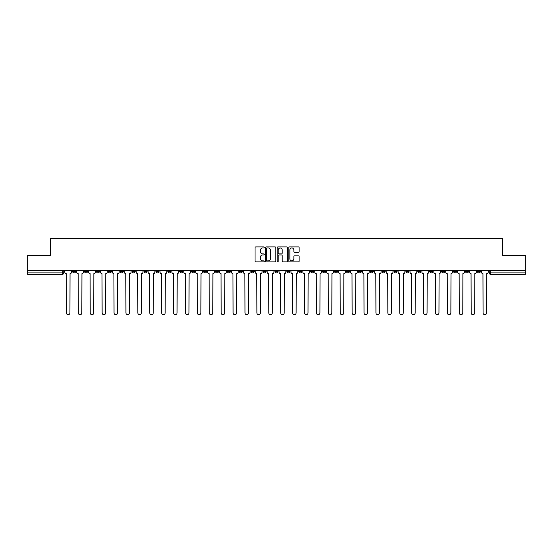 <?xml version="1.0" encoding="UTF-8"?>
<svg xmlns="http://www.w3.org/2000/svg" width="553" height="553" viewBox="0 0 553 553"><rect width="100%" height="100%" fill="white"/><g stroke="black" fill="none" stroke-linecap="round" stroke-linejoin="round"><path stroke-width="0.83" d="M264.293 247.44A0.525 0.525 0 0 0 263.767 246.915L255.811 246.915A0.747 0.747 0 0 0 255.057 247.668L255.057 261.147A0.747 0.747 0 0 0 255.811 261.901L263.767 261.901A0.525 0.525 0 0 0 264.293 261.375A0.525 0.525 0 0 0 263.767 260.85L262.737 260.85A2.399 2.399 0 0 1 260.339 258.451L260.339 257.332A2.399 2.399 0 0 1 262.737 254.933L263.767 254.933A0.525 0.525 0 0 0 264.293 254.408A0.525 0.525 0 0 0 263.767 253.882L262.737 253.882A2.399 2.399 0 0 1 260.339 251.484L260.339 250.364A2.399 2.399 0 0 1 262.737 247.965L263.767 247.965A0.525 0.525 0 0 0 264.293 247.44M465.446 270.507L465.446 271.35L468.502 271.35A1.528 1.528 0 0 1 466.974 272.878A1.528 1.528 0 0 1 465.446 271.35L465.446 270.507M394.019 270.507L394.019 271.35L397.075 271.35A1.528 1.528 0 0 1 395.547 272.878A1.528 1.528 0 0 1 394.019 271.35L394.019 270.507M382.116 270.507L382.116 271.35L385.165 271.35A1.528 1.528 0 0 1 383.644 272.878A1.528 1.528 0 0 1 382.116 271.35L382.116 270.507M310.689 270.507L310.689 271.35L313.738 271.35A1.528 1.528 0 0 1 312.217 272.878A1.528 1.528 0 0 1 310.689 271.35L310.689 270.507M298.786 270.507L298.786 271.35L301.834 271.35A1.528 1.528 0 0 1 300.307 272.878A1.528 1.528 0 0 1 298.786 271.35L298.786 270.507M286.876 270.507L286.876 271.35L289.931 271.35A1.528 1.528 0 0 1 288.403 272.878A1.528 1.528 0 0 1 286.876 271.35L286.876 270.507M263.069 270.507L263.069 271.35L266.124 271.35A1.528 1.528 0 0 1 264.597 272.878A1.528 1.528 0 0 1 263.069 271.35L263.069 270.507M239.262 271.35L239.262 270.507L239.262 271.35A1.528 1.528 0 0 0 240.783 272.878A1.528 1.528 0 0 1 239.262 271.35L242.311 271.35A1.528 1.528 0 0 1 240.783 272.878A1.528 1.528 0 0 0 242.311 271.35L242.311 270.507L242.311 271.35M227.359 271.35L227.359 270.507L227.359 271.35A1.528 1.528 0 0 0 228.88 272.878A1.528 1.528 0 0 1 227.359 271.35L230.407 271.35A1.528 1.528 0 0 1 228.88 272.878M215.449 271.35L215.449 270.507L215.449 271.35A1.528 1.528 0 0 0 216.976 272.878A1.528 1.528 0 0 1 215.449 271.35L218.504 271.35A1.528 1.528 0 0 1 216.976 272.878A1.528 1.528 0 0 0 218.504 271.35L218.504 270.507L218.504 271.35M203.545 270.507L203.545 271.35L206.601 271.35A1.528 1.528 0 0 1 205.073 272.878A1.528 1.528 0 0 1 203.545 271.35L203.545 270.507M191.642 270.507L191.642 271.35L194.697 271.35A1.528 1.528 0 0 1 193.17 272.878A1.528 1.528 0 0 1 191.642 271.35L191.642 270.507M179.739 270.507L179.739 271.35L182.787 271.35A1.528 1.528 0 0 1 181.266 272.878A1.528 1.528 0 0 1 179.739 271.35L179.739 270.507M167.836 271.35L167.836 270.507L167.836 271.35A1.528 1.528 0 0 0 169.356 272.878A1.528 1.528 0 0 1 167.836 271.35L170.884 271.35A1.528 1.528 0 0 1 169.356 272.878M144.022 271.35L144.022 270.507L144.022 271.35A1.528 1.528 0 0 0 145.55 272.878A1.528 1.528 0 0 1 144.022 271.35L147.077 271.35A1.528 1.528 0 0 1 145.55 272.878A1.528 1.528 0 0 0 147.077 271.35L147.077 270.507L147.077 271.35M132.119 271.35L132.119 270.507L132.119 271.35A1.528 1.528 0 0 0 133.646 272.878A1.528 1.528 0 0 1 132.119 271.35L135.174 271.35A1.528 1.528 0 0 1 133.646 272.878A1.528 1.528 0 0 0 135.174 271.35L135.174 270.507L135.174 271.35M120.215 271.35L120.215 270.507L120.215 271.35A1.528 1.528 0 0 0 121.743 272.878A1.528 1.528 0 0 1 120.215 271.35L123.271 271.35A1.528 1.528 0 0 1 121.743 272.878A1.528 1.528 0 0 0 123.271 271.35L123.271 270.507L123.271 271.35M108.312 271.35L108.312 270.507L108.312 271.35A1.528 1.528 0 0 0 109.84 272.878A1.528 1.528 0 0 1 108.312 271.35L111.36 271.35A1.528 1.528 0 0 1 109.84 272.878M96.409 271.35L96.409 270.507L96.409 271.35A1.528 1.528 0 0 0 97.929 272.878A1.528 1.528 0 0 1 96.409 271.35L99.457 271.35A1.528 1.528 0 0 1 97.929 272.878A1.528 1.528 0 0 0 99.457 271.35L99.457 270.507L99.457 271.35M84.498 271.35L84.498 270.507L84.498 271.35A1.528 1.528 0 0 0 86.026 272.878A1.528 1.528 0 0 1 84.498 271.35L87.554 271.35A1.528 1.528 0 0 1 86.026 272.878A1.528 1.528 0 0 0 87.554 271.35L87.554 270.507L87.554 271.35M298.392 252.196A0.747 0.747 0 0 0 299.138 251.449L299.138 247.668A0.747 0.747 0 0 0 298.392 246.915L289.551 246.915A0.747 0.747 0 0 0 288.804 247.668L288.804 261.147A0.747 0.747 0 0 0 289.551 261.901L298.392 261.901A0.747 0.747 0 0 0 299.138 261.147L299.138 256.578A0.747 0.747 0 0 0 298.392 255.832L294.611 255.832A0.747 0.747 0 0 0 293.857 256.578L293.857 258.845A2.005 2.005 0 0 1 291.853 260.85A2.005 2.005 0 0 1 289.855 258.845L289.855 249.97A2.005 2.005 0 0 1 291.853 247.965A2.005 2.005 0 0 1 293.857 249.97L293.857 251.449A0.747 0.747 0 0 0 294.611 252.196L298.392 252.196M27.65 270.507L27.65 255.327L50.392 255.327L50.392 238.308L502.608 238.308L502.608 255.327L525.35 255.327L525.35 270.507L27.65 270.507L27.65 272.878L63.747 272.878L63.747 270.507M275.843 247.668A0.747 0.747 0 0 0 275.097 246.915L266.256 246.915A0.747 0.747 0 0 0 265.509 247.668L265.509 261.147A0.747 0.747 0 0 0 266.256 261.901L275.097 261.901A0.747 0.747 0 0 0 275.843 261.147L275.843 247.668M277.903 246.915L286.744 246.915A0.747 0.747 0 0 1 287.491 247.668L287.491 261.147A0.747 0.747 0 0 1 286.744 261.901L282.963 261.901A0.747 0.747 0 0 1 282.21 261.147L282.21 255.68A0.747 0.747 0 0 0 281.463 254.933L278.954 254.933A0.747 0.747 0 0 0 278.207 255.68L278.207 261.375A0.525 0.525 0 0 1 277.682 261.901A0.525 0.525 0 0 1 277.157 261.375L277.157 247.668A0.747 0.747 0 0 1 277.903 246.915M489.253 270.507L489.253 272.878L525.35 272.878L525.35 274.399L490.781 274.399A1.528 1.528 0 0 1 489.253 272.878A1.528 1.528 0 0 0 490.781 274.399L490.781 270.507M525.35 270.507L525.35 272.878M63.747 272.878A1.528 1.528 0 0 1 62.219 274.399L27.65 274.399L27.65 272.878M480.405 270.507L480.405 271.35A1.528 1.528 0 0 1 478.877 272.878A1.528 1.528 0 0 1 477.35 271.35L480.405 271.35M477.35 270.507L477.35 271.35M468.502 270.507L468.502 271.35A1.528 1.528 0 0 1 466.974 272.878M456.591 270.507L456.591 271.35A1.528 1.528 0 0 1 455.071 272.878A1.528 1.528 0 0 1 453.543 271.35L456.591 271.35M453.543 270.507L453.543 271.35M444.688 270.507L444.688 271.35A1.528 1.528 0 0 1 443.16 272.878A1.528 1.528 0 0 1 441.64 271.35L444.688 271.35M441.64 270.507L441.64 271.35M432.785 270.507L432.785 271.35A1.528 1.528 0 0 1 431.257 272.878A1.528 1.528 0 0 1 429.729 271.35A1.528 1.528 0 0 0 431.257 272.878M429.729 270.507L429.729 271.35L432.785 271.35M420.881 270.507L420.881 271.35A1.528 1.528 0 0 1 419.354 272.878A1.528 1.528 0 0 1 417.826 271.35L420.881 271.35M417.826 270.507L417.826 271.35M408.978 270.507L408.978 271.35A1.528 1.528 0 0 1 407.45 272.878A1.528 1.528 0 0 1 405.923 271.35L408.978 271.35M405.923 270.507L405.923 271.35M397.075 270.507L397.075 271.35M385.165 270.507L385.165 271.35L385.165 270.507M373.261 270.507L373.261 271.35A1.528 1.528 0 0 1 371.734 272.878A1.528 1.528 0 0 1 370.213 271.35L373.261 271.35M370.213 270.507L370.213 271.35M361.358 270.507L361.358 271.35A1.528 1.528 0 0 1 359.83 272.878A1.528 1.528 0 0 1 358.303 271.35L361.358 271.35M358.303 270.507L358.303 271.35M349.455 270.507L349.455 271.35A1.528 1.528 0 0 1 347.927 272.878A1.528 1.528 0 0 1 346.399 271.35L349.455 271.35M346.399 270.507L346.399 271.35M337.551 270.507L337.551 271.35A1.528 1.528 0 0 1 336.024 272.878A1.528 1.528 0 0 1 334.496 271.35L337.551 271.35M334.496 270.507L334.496 271.35M325.641 270.507L325.641 271.35A1.528 1.528 0 0 1 324.12 272.878A1.528 1.528 0 0 1 322.593 271.35L325.641 271.35M322.593 270.507L322.593 271.35M313.738 270.507L313.738 271.35A1.528 1.528 0 0 1 312.217 272.878M301.834 270.507L301.834 271.35M289.931 271.35L289.931 270.507L289.931 271.35A1.528 1.528 0 0 1 288.403 272.878M278.028 270.507L278.028 271.35A1.528 1.528 0 0 1 276.5 272.878A1.528 1.528 0 0 1 274.972 271.35A1.528 1.528 0 0 0 276.5 272.878A1.528 1.528 0 0 0 278.028 271.35L274.972 271.35L274.972 270.507M266.124 271.35L266.124 270.507L266.124 271.35A1.528 1.528 0 0 1 264.597 272.878M254.214 270.507L254.214 271.35A1.528 1.528 0 0 1 252.693 272.878A1.528 1.528 0 0 1 251.166 271.35A1.528 1.528 0 0 0 252.693 272.878M251.166 270.507L251.166 271.35L254.214 271.35M230.407 270.507L230.407 271.35L230.407 270.507M206.601 271.35L206.601 270.507L206.601 271.35A1.528 1.528 0 0 1 205.073 272.878M194.697 271.35L194.697 270.507L194.697 271.35A1.528 1.528 0 0 1 193.17 272.878M182.787 271.35L182.787 270.507L182.787 271.35A1.528 1.528 0 0 1 181.266 272.878M170.884 270.507L170.884 271.35L170.884 270.507M158.981 271.35L158.981 270.507L158.981 271.35A1.528 1.528 0 0 1 157.453 272.878A1.528 1.528 0 0 1 155.925 271.35L158.981 271.35A1.528 1.528 0 0 1 157.453 272.878M155.925 270.507L155.925 271.35M111.36 270.507L111.36 271.35L111.36 270.507M75.65 270.507L75.65 271.35A1.528 1.528 0 0 1 74.123 272.878A1.528 1.528 0 0 1 72.595 271.35A1.528 1.528 0 0 0 74.123 272.878A1.528 1.528 0 0 0 75.65 271.35L75.65 270.507M72.595 270.507L72.595 271.35L75.65 271.35M267.078 247.965A0.525 0.525 0 0 0 266.56 248.491L266.56 260.325A0.525 0.525 0 0 0 267.078 260.85L268.164 260.85A2.399 2.399 0 0 0 270.562 258.451L270.562 250.364A2.399 2.399 0 0 0 268.164 247.965L267.078 247.965M282.21 250.004A2.005 2.005 0 0 0 280.205 248.007A2.005 2.005 0 0 0 278.207 250.004L278.207 253.136A0.747 0.747 0 0 0 278.954 253.882L281.463 253.882A0.747 0.747 0 0 0 282.21 253.136L282.21 250.004M64.777 270.507L64.777 272.111A1.528 1.528 0 0 0 66.305 273.638L66.415 312.936A1.756 1.756 0 0 0 68.171 314.692A1.756 1.756 0 0 0 69.927 312.936L70.037 273.638A1.528 1.528 0 0 0 71.565 272.111L71.565 270.507M76.68 270.507L76.68 272.111A1.528 1.528 0 0 0 78.208 273.638L78.319 312.936A1.756 1.756 0 0 0 80.074 314.692A1.756 1.756 0 0 0 81.83 312.936L81.948 273.638A1.528 1.528 0 0 0 83.468 272.111L83.468 270.507M88.584 270.507L88.584 272.111A1.528 1.528 0 0 0 90.111 273.638L90.222 312.936A1.756 1.756 0 0 0 91.978 314.692A1.756 1.756 0 0 0 93.734 312.936L93.851 273.638A1.528 1.528 0 0 0 95.379 272.111L95.379 270.507M100.487 270.507L100.487 272.111A1.528 1.528 0 0 0 102.015 273.638L102.132 312.936A1.756 1.756 0 0 0 103.888 314.692A1.756 1.756 0 0 0 105.637 312.936L105.754 273.638A1.528 1.528 0 0 0 107.282 272.111L107.282 270.507M112.39 270.507L112.39 272.111A1.528 1.528 0 0 0 113.918 273.638L114.036 312.936A1.756 1.756 0 0 0 115.791 314.692A1.756 1.756 0 0 0 117.547 312.936L117.658 273.638A1.528 1.528 0 0 0 119.185 272.111L119.185 270.507M124.301 270.507L124.301 272.111A1.528 1.528 0 0 0 125.821 273.638L125.939 312.936A1.756 1.756 0 0 0 127.695 314.692A1.756 1.756 0 0 0 129.45 312.936L129.561 273.638A1.528 1.528 0 0 0 131.089 272.111L131.089 270.507M136.204 270.507L136.204 272.111A1.528 1.528 0 0 0 137.732 273.638L137.842 312.936A1.756 1.756 0 0 0 139.598 314.692A1.756 1.756 0 0 0 141.354 312.936L141.471 273.638A1.528 1.528 0 0 0 142.992 272.111L142.992 270.507M148.107 270.507L148.107 272.111A1.528 1.528 0 0 0 149.635 273.638L149.745 312.936A1.756 1.756 0 0 0 151.501 314.692A1.756 1.756 0 0 0 153.257 312.936L153.375 273.638A1.528 1.528 0 0 0 154.895 272.111L154.895 270.507M160.011 270.507L160.011 272.111A1.528 1.528 0 0 0 161.538 273.638L161.649 312.936A1.756 1.756 0 0 0 163.405 314.692A1.756 1.756 0 0 0 165.16 312.936L165.278 273.638A1.528 1.528 0 0 0 166.806 272.111L166.806 270.507M171.914 270.507L171.914 272.111A1.528 1.528 0 0 0 173.442 273.638L173.559 312.936A1.756 1.756 0 0 0 175.315 314.692A1.756 1.756 0 0 0 177.064 312.936L177.181 273.638A1.528 1.528 0 0 0 178.709 272.111L178.709 270.507M183.817 270.507L183.817 272.111A1.528 1.528 0 0 0 185.345 273.638L185.462 312.936A1.756 1.756 0 0 0 187.218 314.692A1.756 1.756 0 0 0 188.974 312.936L189.085 273.638A1.528 1.528 0 0 0 190.612 272.111L190.612 270.507M195.727 270.507L195.727 272.111A1.528 1.528 0 0 0 197.248 273.638L197.366 312.936A1.756 1.756 0 0 0 199.121 314.692A1.756 1.756 0 0 0 200.877 312.936L200.988 273.638A1.528 1.528 0 0 0 202.516 272.111L202.516 270.507M207.631 270.507L207.631 272.111A1.528 1.528 0 0 0 209.158 273.638L209.269 312.936A1.756 1.756 0 0 0 211.025 314.692A1.756 1.756 0 0 0 212.781 312.936L212.898 273.638A1.528 1.528 0 0 0 214.419 272.111L214.419 270.507M219.534 270.507L219.534 272.111A1.528 1.528 0 0 0 221.062 273.638L221.172 312.936A1.756 1.756 0 0 0 222.928 314.692A1.756 1.756 0 0 0 224.684 312.936L224.801 273.638A1.528 1.528 0 0 0 226.322 272.111L226.322 270.507M231.437 270.507L231.437 272.111A1.528 1.528 0 0 0 232.965 273.638L233.076 312.936A1.756 1.756 0 0 0 234.831 314.692A1.756 1.756 0 0 0 236.587 312.936L236.705 273.638A1.528 1.528 0 0 0 238.232 272.111L238.232 270.507M243.341 270.507L243.341 272.111A1.528 1.528 0 0 0 244.868 273.638L244.986 312.936A1.756 1.756 0 0 0 246.742 314.692A1.756 1.756 0 0 0 248.491 312.936L248.608 273.638A1.528 1.528 0 0 0 250.136 272.111L250.136 270.507M255.244 270.507L255.244 272.111A1.528 1.528 0 0 0 256.772 273.638L256.889 312.936A1.756 1.756 0 0 0 258.645 314.692A1.756 1.756 0 0 0 260.401 312.936L260.511 273.638A1.528 1.528 0 0 0 262.039 272.111L262.039 270.507M267.154 270.507L267.154 272.111A1.528 1.528 0 0 0 268.675 273.638L268.793 312.936A1.756 1.756 0 0 0 270.548 314.692A1.756 1.756 0 0 0 272.304 312.936L272.415 273.638A1.528 1.528 0 0 0 273.942 272.111L273.942 270.507M279.058 270.507L279.058 272.111A1.528 1.528 0 0 0 280.585 273.638L280.696 312.936A1.756 1.756 0 0 0 282.452 314.692A1.756 1.756 0 0 0 284.207 312.936L284.325 273.638A1.528 1.528 0 0 0 285.846 272.111L285.846 270.507M290.961 270.507L290.961 272.111A1.528 1.528 0 0 0 292.489 273.638L292.599 312.936A1.756 1.756 0 0 0 294.355 314.692A1.756 1.756 0 0 0 296.111 312.936L296.228 273.638A1.528 1.528 0 0 0 297.756 272.111L297.756 270.507M302.864 270.507L302.864 272.111A1.528 1.528 0 0 0 304.392 273.638L304.509 312.936A1.756 1.756 0 0 0 306.258 314.692A1.756 1.756 0 0 0 308.014 312.936L308.132 273.638A1.528 1.528 0 0 0 309.659 272.111L309.659 270.507M314.768 270.507L314.768 272.111A1.528 1.528 0 0 0 316.295 273.638L316.413 312.936A1.756 1.756 0 0 0 318.169 314.692A1.756 1.756 0 0 0 319.924 312.936L320.035 273.638A1.528 1.528 0 0 0 321.563 272.111L321.563 270.507M326.678 270.507L326.678 272.111A1.528 1.528 0 0 0 328.199 273.638L328.316 312.936A1.756 1.756 0 0 0 330.072 314.692A1.756 1.756 0 0 0 331.828 312.936L331.938 273.638A1.528 1.528 0 0 0 333.466 272.111L333.466 270.507M338.581 270.507L338.581 272.111A1.528 1.528 0 0 0 340.102 273.638L340.219 312.936A1.756 1.756 0 0 0 341.975 314.692A1.756 1.756 0 0 0 343.731 312.936L343.842 273.638A1.528 1.528 0 0 0 345.369 272.111L345.369 270.507M350.484 270.507L350.484 272.111A1.528 1.528 0 0 0 352.012 273.638L352.123 312.936A1.756 1.756 0 0 0 353.879 314.692A1.756 1.756 0 0 0 355.634 312.936L355.752 273.638A1.528 1.528 0 0 0 357.273 272.111L357.273 270.507M362.388 270.507L362.388 272.111A1.528 1.528 0 0 0 363.915 273.638L364.026 312.936A1.756 1.756 0 0 0 365.782 314.692A1.756 1.756 0 0 0 367.538 312.936L367.655 273.638A1.528 1.528 0 0 0 369.183 272.111L369.183 270.507M374.291 270.507L374.291 272.111A1.528 1.528 0 0 0 375.819 273.638L375.936 312.936A1.756 1.756 0 0 0 377.685 314.692A1.756 1.756 0 0 0 379.441 312.936L379.558 273.638A1.528 1.528 0 0 0 381.086 272.111L381.086 270.507M386.194 270.507L386.194 272.111A1.528 1.528 0 0 0 387.722 273.638L387.84 312.936A1.756 1.756 0 0 0 389.595 314.692A1.756 1.756 0 0 0 391.351 312.936L391.462 273.638A1.528 1.528 0 0 0 392.989 272.111L392.989 270.507M398.105 270.507L398.105 272.111A1.528 1.528 0 0 0 399.625 273.638L399.743 312.936A1.756 1.756 0 0 0 401.499 314.692A1.756 1.756 0 0 0 403.255 312.936L403.365 273.638A1.528 1.528 0 0 0 404.893 272.111L404.893 270.507M410.008 270.507L410.008 272.111A1.528 1.528 0 0 0 411.529 273.638L411.646 312.936A1.756 1.756 0 0 0 413.402 314.692A1.756 1.756 0 0 0 415.158 312.936L415.268 273.638A1.528 1.528 0 0 0 416.796 272.111L416.796 270.507M421.911 270.507L421.911 272.111A1.528 1.528 0 0 0 423.439 273.638L423.55 312.936A1.756 1.756 0 0 0 425.305 314.692A1.756 1.756 0 0 0 427.061 312.936L427.179 273.638A1.528 1.528 0 0 0 428.699 272.111L428.699 270.507M433.815 270.507L433.815 272.111A1.528 1.528 0 0 0 435.342 273.638L435.453 312.936A1.756 1.756 0 0 0 437.209 314.692A1.756 1.756 0 0 0 438.964 312.936L439.082 273.638A1.528 1.528 0 0 0 440.61 272.111L440.61 270.507M445.718 270.507L445.718 272.111A1.528 1.528 0 0 0 447.246 273.638L447.363 312.936A1.756 1.756 0 0 0 449.112 314.692A1.756 1.756 0 0 0 450.868 312.936L450.985 273.638A1.528 1.528 0 0 0 452.513 272.111L452.513 270.507M457.621 270.507L457.621 272.111A1.528 1.528 0 0 0 459.149 273.638L459.267 312.936A1.756 1.756 0 0 0 461.022 314.692A1.756 1.756 0 0 0 462.778 312.936L462.889 273.638A1.528 1.528 0 0 0 464.416 272.111L464.416 270.507M469.532 270.507L469.532 272.111A1.528 1.528 0 0 0 471.052 273.638L471.17 312.936A1.756 1.756 0 0 0 472.926 314.692A1.756 1.756 0 0 0 474.681 312.936L474.792 273.638A1.528 1.528 0 0 0 476.32 272.111L476.32 270.507M481.435 270.507L481.435 272.111A1.528 1.528 0 0 0 482.963 273.638L483.073 312.936A1.756 1.756 0 0 0 484.829 314.692A1.756 1.756 0 0 0 486.585 312.936L486.695 273.638A1.528 1.528 0 0 0 488.223 272.111L488.223 270.507M62.219 270.507L62.219 274.399"/></g></svg>
